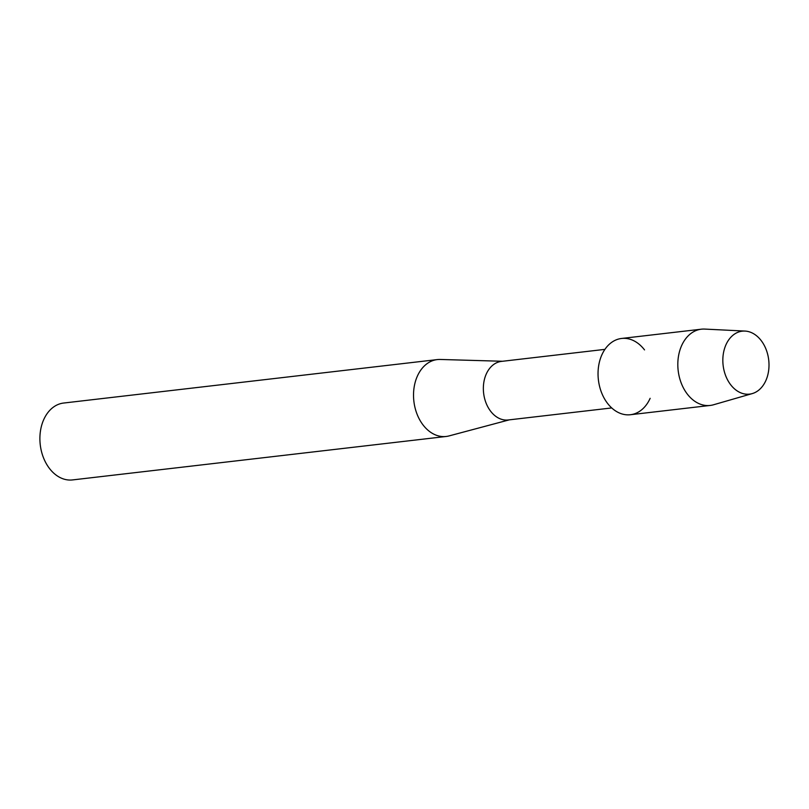<?xml version="1.0" encoding="UTF-8"?>
<svg xmlns="http://www.w3.org/2000/svg" width="809" height="809" viewBox="0 0 809 809"><rect width="100%" height="100%" fill="white"/><g stroke="black" fill="none" stroke-linecap="round" stroke-linejoin="round"><path stroke-width="1.21" d="M723.286 366.558A31.693 22.955 83.4 0 0 750.489 393.993A31.693 22.955 83.4 0 0 768.55 358.731A31.693 22.955 83.4 0 0 741.347 331.296A31.693 22.955 83.4 0 0 723.286 366.558A31.693 22.955 83.4 0 0 752.289 393.589A31.693 22.955 83.4 0 0 768.55 358.731A31.693 22.955 83.4 0 0 745.018 331.073A31.693 22.955 83.4 0 0 723.286 366.558M644.52 349.903A38.387 27.799 83.4 0 0 612.029 342.106A38.387 27.799 83.4 0 0 598.589 381.332A38.387 27.799 83.4 0 0 621.413 413.763A38.387 27.799 83.4 0 0 650.143 398.321M604.92 349.367L501.418 361.401A29.488 21.347 83.4 0 0 483.772 394.327A29.488 21.347 83.4 0 0 508.234 419.972L611.725 407.938M502.541 361.269L440.187 359.459A38.701 28.022 83.4 0 0 437.244 359.59A38.701 28.022 83.4 0 0 414.077 402.801A38.701 28.022 83.4 0 0 446.184 436.466A38.701 28.022 83.4 0 0 449.086 435.909L509.346 419.841M437.244 359.59L63.618 403.044A38.701 28.022 83.4 0 0 40.45 446.265A38.701 28.022 83.4 0 0 72.557 479.919L446.184 436.466M745.018 331.073L704.679 329.081A38.387 27.799 83.4 0 0 701.342 329.192A38.387 27.799 83.4 0 0 678.367 372.059A38.387 27.799 83.4 0 0 710.211 405.44A38.387 27.799 83.4 0 0 713.487 404.783L752.289 393.589M701.342 329.192L621.565 338.465A38.387 27.799 83.4 0 0 598.589 381.332A38.387 27.799 83.4 0 0 630.433 414.724L710.211 405.44"/></g></svg>
